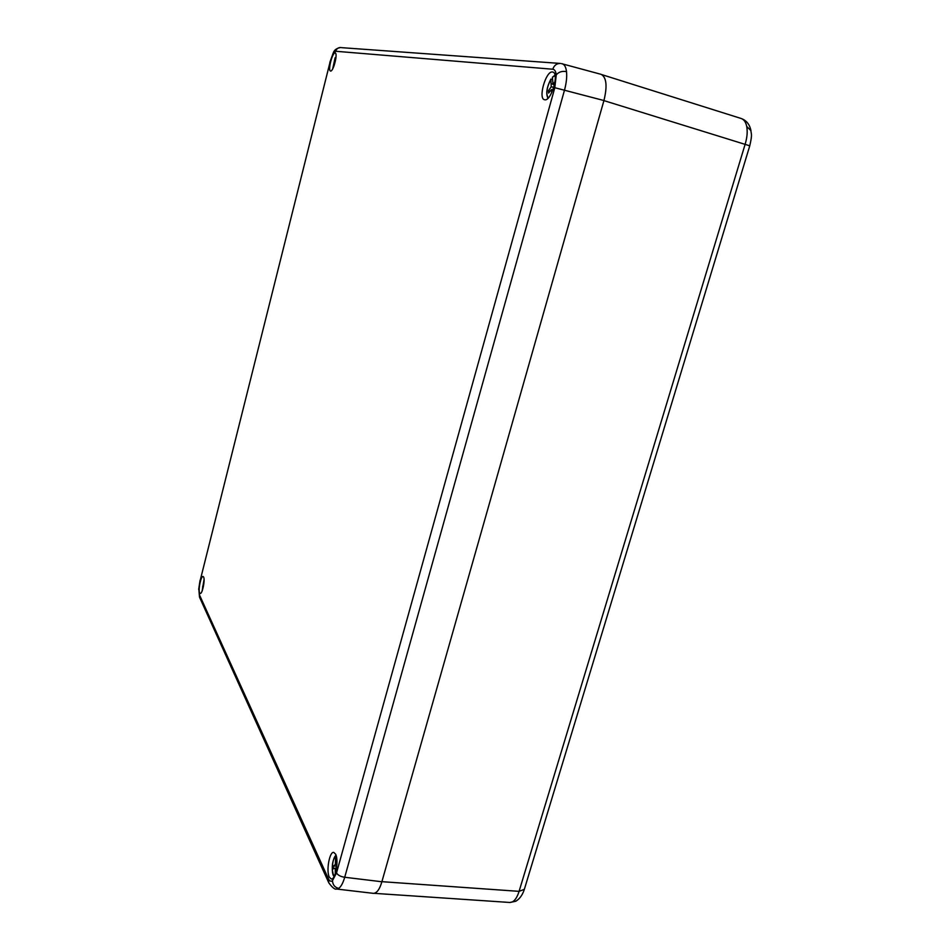 <?xml version="1.0" encoding="UTF-8"?>
<svg xmlns="http://www.w3.org/2000/svg" width="950" height="950" viewBox="0 0 950 950"><rect width="100%" height="100%" fill="white"/><g stroke="black" fill="none" stroke-linecap="round" stroke-linejoin="round"><path stroke-width="1.43" d="M335.801 57.665L335.077 57.855L332.749 68.768M336.051 56.181L335.777 59.019M333.996 65.918L335.077 57.855M334.162 65.443L333.533 65.253M562.139 63.733L562.198 63.757C564.502 64.469 565.939 67.094 566.509 71.642C567.055 76.867 566.39 82.994 564.526 90.048L344.719 877.266C343.033 882.977 341.05 886.671 338.77 888.357L336.454 889.01M335.635 854.204L333.782 852.411C329.579 851.212 326.004 870.758 329.282 877.099L331.324 879.011C335.54 879.819 338.936 860.213 335.635 854.204M199.643 592.895L200.236 593.477C202.326 594.154 205.271 579.844 203.621 577.03L203.086 576.484C201.008 575.641 198.004 589.938 199.643 592.895M544.754 99.774C551.131 101.448 559.431 73.578 552.959 72.081L552.461 71.974C545.822 70.763 537.854 98.824 544.552 99.738L544.754 99.774M335.101 52.998C332.334 52.333 327.655 70.811 330.529 71.024L330.576 71.036C333.272 71.891 338.034 53.485 335.231 53.034L335.101 52.998M561.509 63.638L601.184 74.361C606.528 77.413 607.442 86.129 603.939 100.534L381.876 881.754C379.703 889.248 376.901 893.119 373.457 893.356L336.526 889.022C334.934 889.699 332.358 887.633 328.795 882.823L328.427 878.786C329.531 881.113 330.873 881.766 332.441 880.733L336.514 872.955C337.939 875.235 340.682 876.672 344.719 877.266L381.876 881.754M203.894 583.371L204.072 580.901M203.241 587.231L202.623 587.896L202.742 586.162L203.704 584.796M203.442 586.269L202.742 586.162M552.544 79.206L550.846 79.325C546.678 87.602 545.799 93.824 548.233 97.992M555.061 75.573L552.401 77.235L553.007 84.36L555.014 81.89M554.242 85.761L553.268 88.979M551.76 92.637L551.439 89.597L548.589 93.088L548.435 90.749L551.237 86.711L550.846 79.325M552.876 90.024L551.439 89.597M552.995 84.206L551.143 83.647M553.209 87.305L551.237 86.711M554.479 84.799L553.007 84.36M550.097 91.236L548.435 90.749M552.401 77.235L554.978 75.145M336.609 857.624L336.941 863.716M336.668 867.255L336.442 868.799M335.255 873.786L335.291 868.051L333.379 868.822L333.438 865.984L335.362 864.559L335.599 855.712C332.144 858.693 331.027 874.19 334.115 876.494M336.466 868.158L335.291 868.051M336.561 861.068L335.492 860.973M336.894 864.69L335.362 864.559M336.775 866.258L333.438 865.984M374.276 893.344L509.877 902.476L512.454 901.871C515.173 900.303 517.394 896.788 519.08 891.349L745.192 144.079C747.163 137.429 747.674 131.551 746.724 126.445C745.809 122.111 743.957 119.462 741.154 118.489L741.143 118.489M336.514 872.955L554.812 87.709L556.261 74.872C555.821 71.345 554.669 69.469 552.781 69.231L335.718 51.264L332.844 54.447L329.983 62.427L200.106 580.747L198.847 588.976L199.69 597.55L328.522 882.206M556.261 74.872C558.79 71.903 562.21 70.823 566.509 71.642M560.441 63.448L560.441 63.448C556.712 63.389 554.159 65.312 552.781 69.231M332.844 54.447L333.153 53.259C334.056 50.065 336.597 48.153 340.765 47.524C338.236 47.476 336.549 48.723 335.718 51.264M200.106 580.747L329.983 62.427M332.441 880.733C332.809 884.961 334.923 887.502 338.77 888.357M198.847 588.976L199.488 597.099M603.939 100.534L554.812 87.709M199.357 594.676L328.427 878.786M341.489 47.654L560.132 63.424M204.06 579.476L202.148 590.912M516.23 900.992L512.454 901.871M750.963 130.684L746.724 126.445M749.764 145.813L603.915 100.605M381.9 881.671L519.08 891.349L524.341 889.331M335.101 57.748L332.714 68.839M333.034 53.485L329.828 62.427M198.669 589.416L200.046 580.414M204.06 579.405L202.112 590.983M550.893 79.087C546.737 87.174 545.751 93.575 547.924 98.301M335.777 855.249C331.847 861.496 331.253 868.668 333.984 876.755M741.261 118.524C746.308 120.377 749.502 124.236 750.856 130.126C751.141 134.639 752.578 133.523 749.776 145.766L524.258 889.627C522.417 895.149 519.579 899.021 515.743 901.253L509.996 902.488M741.154 118.489L602.003 74.682"/></g></svg>
